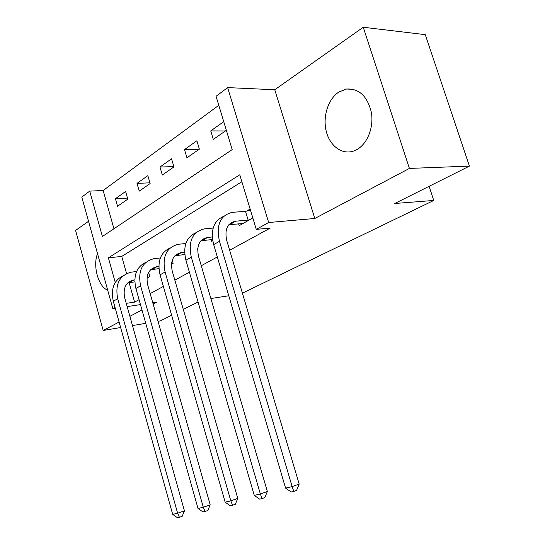 <?xml version="1.0" encoding="UTF-8"?>
<svg xmlns="http://www.w3.org/2000/svg" width="545" height="545" viewBox="0 0 545 545"><rect width="100%" height="100%" fill="white"/><g stroke="black" fill="none" stroke-linecap="round" stroke-linejoin="round"><path stroke-width="0.82" d="M338.813 92.064C327.961 99.122 322.49 117.011 326.339 131.652C330.059 146.353 342.505 155.257 354.121 150.856L357.179 149.405C367.562 143.505 373.986 127.04 371.322 112.209C367.323 96.131 359.066 88.406 346.545 89.019L338.813 92.064M97.528 253.663C92.561 265.797 98.345 286.759 107.692 290.199M115.056 307.523L112.856 308.743L81.784 197.086L89.721 191.125L102.406 236.469L232.184 149.616L216.065 96.281L227.64 87.595L268.678 222.51L256.279 229.37L239.786 174.795L108.38 257.833L115.267 282.474M274.762 89.755L314.799 218.484L409.418 168.419L469.422 166.109L425.264 34.648L363.249 27.25L274.762 89.755L227.64 87.595M88.522 221.297L75.578 230.44L103.189 330.461L119.096 322.041M218.797 105.308L103.169 190.491L89.721 191.125M409.418 168.419L363.249 27.25M171.634 315.255L160.407 320.882L158.03 321.278M145.753 323.335L132.489 325.556M120.629 327.538L103.189 330.461M103.169 190.491L113.946 228.75M117.556 206.283L127.789 199.129L125.609 191.479L115.417 198.734L117.556 206.283M139.227 191.145L150.127 183.529L147.852 175.653L136.999 183.379L139.227 191.145M162.315 175.02L173.937 166.906L171.559 158.786L159.985 167.022L162.315 175.02M186.949 157.818L199.368 149.139L196.881 140.773L184.517 149.568L186.949 157.818M223.736 121.664L210.745 130.909L213.293 139.418L226.345 130.303M128.927 281.956L134.601 302.107L139.07 299.675M150.168 293.619L163.371 286.411M174.85 280.15L189.394 272.207M201.275 265.722L217.326 256.961M229.643 250.244L270.266 228.069L256.279 229.37M241.885 181.723L121.739 256.423L126.569 273.583M146.966 278.202L149.848 276.567L148.649 272.357M171.457 264.257L173.153 263.29L172.261 260.19M197.678 249.317L197.767 248.268M211.106 239.664L211.617 241.381L212.761 240.727M238.594 223.797L239.16 225.691L252.819 217.911M250.141 209.048L246.592 211.113M469.422 166.109L394.791 203.489L433.759 200.451L429.099 186.301M433.759 200.451L242.409 293.149M314.799 218.484L268.678 222.51M134.601 302.107L126.256 303.34M153.125 304.035L156.647 302.175L152.764 302.754M140.46 304.601L127.169 306.597M115.288 308.375L112.856 308.743M129.901 316.325L141.966 309.942M198.06 302.019L183.284 309.424M210.874 298.531L228.784 295.765M121.739 256.423L108.38 257.833M127.489 198.073L115.417 198.734M225.392 130.97L210.745 130.909M199.027 149.378L184.517 149.568M173.855 166.627L159.985 167.022M149.923 182.827L136.999 183.379M134.792 279.878L133.648 280.028C125.827 282.16 122.843 288.067 124.689 297.747L184.442 510.863L182.159 516.347L179.428 517.3L177.452 517.75L172.683 514.371L113.299 301.222C110.669 288.796 113.973 280.3 123.218 275.736M134.813 281.854L127.802 282.896M172.683 514.371L177.622 513.22L117.7 298.735C114.961 284.279 119.403 275.436 131.011 272.2L136.557 271.519M179.428 517.3L177.622 513.22L184.442 510.863M158.847 266.491L156.599 266.764C148.696 268.869 145.726 274.905 147.681 284.872L210.193 504.847L207.843 510.515L205.09 511.489L202.972 511.966L198.026 508.478L135.903 288.469C133.13 275.579 136.454 266.866 145.883 262.336M158.929 268.63L150.59 269.755M198.026 508.478L203.305 507.252L140.61 285.818C137.708 270.92 142.122 261.879 153.86 258.698L160.346 257.962M205.09 511.489L203.305 507.252L210.193 504.847M184.619 252.226L181.097 252.608C173.119 254.672 170.169 260.844 172.247 271.124L237.763 498.409L235.345 504.275L232.565 505.263L230.297 505.78L225.16 502.17L160.06 274.844C157.117 261.457 160.455 252.512 170.081 248.029M184.782 254.549L174.925 255.734M225.16 502.17L230.814 500.855L165.087 272.01C162.008 256.647 166.395 247.403 178.242 244.283L185.818 243.513M232.565 505.263L230.814 500.855L237.763 498.409M212.305 236.98L207.304 237.463C199.252 239.48 196.336 245.788 198.543 256.395L267.35 491.495L264.856 497.571L262.063 498.58L259.624 499.131L254.27 495.398L185.92 260.258C182.793 246.32 186.145 237.143 195.962 232.735M212.564 239.521L200.955 240.74M254.27 495.398L260.353 493.988L191.315 257.22C188.039 241.36 192.371 231.904 204.327 228.866L213.163 228.069M262.063 498.58L260.353 493.988L267.35 491.495M249.249 219.942L235.399 221.229C227.292 223.184 224.417 229.636 226.775 240.597L299.178 484.062L296.616 490.364L293.803 491.392L291.173 491.985L285.594 488.116L213.674 244.603C210.343 230.065 213.695 220.643 223.722 216.345M242.9 223.559L228.88 224.683M285.594 488.116L292.147 486.59L219.472 241.333C215.977 224.949 220.248 215.282 232.293 212.332L245.502 211.337L250.523 210.316M293.803 491.392L292.147 486.59L299.178 484.062M248.159 220.166L245.502 211.337M129.526 282.535L133.947 279.98M113.299 301.222L117.7 298.735M152.191 269.441L156.899 266.723M135.903 288.469L140.61 285.818M176.369 255.476L181.403 252.573M160.06 274.844L165.087 272.01M202.222 240.543L207.611 237.429M185.92 260.258L191.315 257.22M229.929 224.54L235.706 221.202M213.674 244.603L219.472 241.333M346.545 89.019L353.63 89.38M129.226 282.576L133.648 280.028M151.892 269.482L156.599 266.764M176.069 255.516L181.097 252.608M201.916 240.577L207.304 237.463M229.615 224.574L235.399 221.229"/></g></svg>
